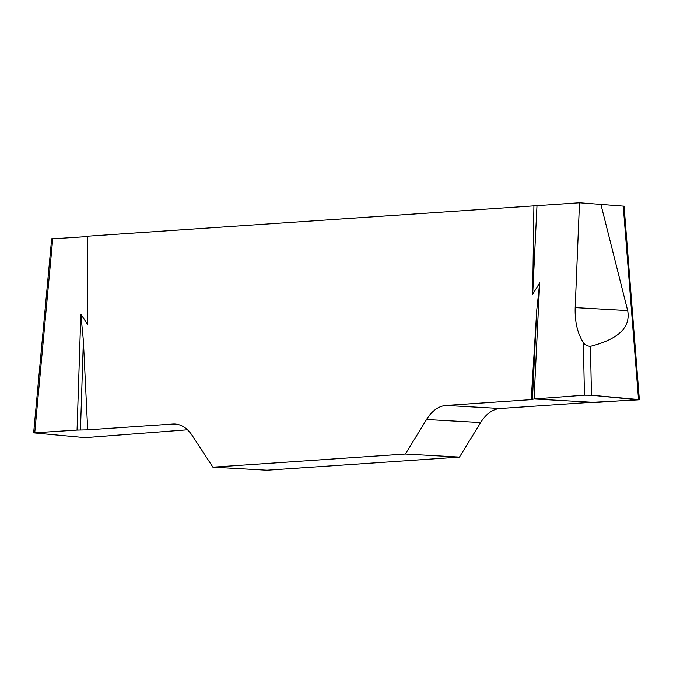 <?xml version="1.0" encoding="UTF-8"?>
<svg xmlns="http://www.w3.org/2000/svg" width="673" height="673" viewBox="0 0 673 673"><rect width="100%" height="100%" fill="white"/><g stroke="black" fill="none" stroke-linecap="round" stroke-linejoin="round"><path stroke-width="1.01" d="M51.644 238.873L87.717 236.543M80.844 314.106L83.385 340.74L87.692 429.862L77.058 430.097L80.844 314.106L87.692 324.579L87.717 236.189L579.487 202.766L624.064 206.182M77.058 430.097L33.65 432.874L81.534 437.341L88.55 437.391L187.489 429.811M579.487 202.766L575.188 307.586C574.767 321.753 577.484 333.421 583.34 342.574C585.131 344.997 587.504 346.25 590.431 346.334L591.466 395.236L584.45 395.186L534.051 398.971L539.687 282.862L532.68 294.278L533.899 205.803M536.97 205.963L532.68 294.278M575.188 307.586L627.657 310.556L600.796 203.978M627.657 310.556C630.82 327.297 618.42 339.226 590.431 346.334M177.125 424.301L172.818 424.057A43.585 27.433 -86.8 0 1 174.98 424.049A43.585 27.433 -86.8 0 1 192.175 435.473L212.878 467.171L266.979 470.234L459.474 457.118L480.648 422.577A43.585 27.433 93.2 0 1 500.182 408.511L585.308 402.715L638.248 399.863L591.466 395.236M172.818 424.057L87.692 429.862M212.878 467.171L405.382 454.056L459.474 457.118M534.051 398.971L531.207 399.653L446.081 405.449A43.585 27.433 -86.8 0 0 426.547 419.515L405.382 454.056M531.207 399.653L536.776 309.866L539.687 282.862M532.436 399.198L536.776 309.866M80.466 429.98L83.385 340.74M584.45 395.186L591.474 395.236L638.517 399.535L595.942 402.479L534.051 398.971L584.45 395.186L583.34 342.574M638.526 399.535L623.24 206.022M446.081 405.449L500.182 408.511M480.648 422.577L426.547 419.515M52.746 238.705L34.752 432.705M639.342 399.619L624.056 206.106M33.658 432.798L51.653 238.789"/></g></svg>
